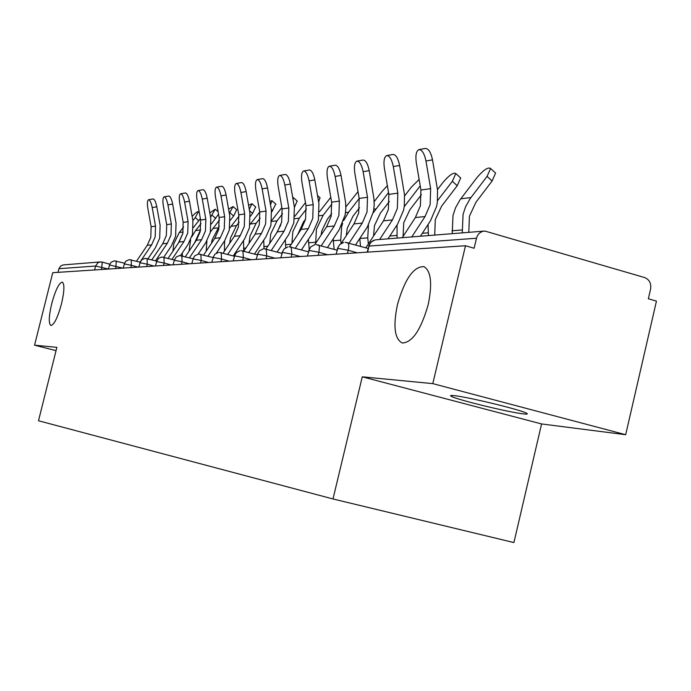 <?xml version="1.0" encoding="UTF-8"?>
<svg xmlns="http://www.w3.org/2000/svg" width="691" height="691" viewBox="0 0 691 691"><rect width="100%" height="100%" fill="white"/><g stroke="black" fill="none" stroke-linecap="round" stroke-linejoin="round"><path stroke-width="1.04" d="M61.499 303.798C64.418 291.066 64.669 283.837 62.259 282.101C58.942 282.956 55.418 290.177 51.687 303.772C48.75 316.538 48.508 323.785 50.961 325.513C54.243 324.64 57.759 317.402 61.499 303.798M428.178 304.714C432.471 283.725 431.072 271.045 423.989 266.648C413.615 266.363 404.762 279.026 397.446 304.636C392.98 326.212 394.587 339.005 402.257 342.995C412.346 342.581 420.983 329.823 428.178 304.714M523.26 413.874C508.896 412.346 457.252 399.778 451.404 396.392C449.711 395.511 450.584 395.252 454.013 395.615C466.779 396.729 519.744 409.513 526.24 413.045C528.339 414.073 527.345 414.35 523.26 413.874M625.683 434.708L432.791 383.626L362.274 376.82L541.58 423.946L625.683 434.708L656.45 301.112L648.357 298.771L650.602 289.045C651.388 283.379 649.393 279.544 644.599 277.549L484.892 231.053C480.616 231.39 477.818 233.783 476.488 238.24L474.112 248.25L465.492 245.746L52.758 272.686L34.55 345.189L56.049 350.648M541.58 423.946L513.914 542.573L332.993 498.962L38.497 420.759L56.878 347.34L34.55 345.189M94.615 269.948L95.6 266.026L58.951 268.695L58.035 272.34M58.951 268.695L60.678 265.975L63.218 264.912L100.022 261.967M432.791 383.626L465.492 245.746M362.274 376.82L332.993 498.962M148.53 199.751L153.1 198.948C154.525 199.163 155.76 201.772 156.797 206.782L152.219 207.594C151.174 202.575 149.947 199.967 148.53 199.751C147.313 200.528 147.079 203.387 147.831 208.337L151.13 226.743L150.785 237.376L147.252 245.322L136.516 261.172M152.219 207.594L155.527 226.138L155.181 236.866L151.623 244.873L141.05 260.498M147.986 258.719L155.458 247.672L159.699 238.11L160.113 225.318L156.797 206.782M140.428 261.414L139.962 262.114M182.217 253.096L182.502 255.895M172.914 251.179L173.804 243.742L179.297 232.504L183.59 227.089M178.442 242.982L182.873 233.325M192.875 220.628L195.259 217.622L198.369 211.74C197.471 211.342 195.389 212.906 192.133 216.43M200.364 218.606L193.402 227.546M164.104 196.866L168.794 196.045C170.297 196.253 171.593 198.93 172.655 204.087L167.956 204.916C166.885 199.759 165.598 197.073 164.104 196.866C162.817 197.669 162.558 200.615 163.326 205.702L166.704 224.618L166.341 235.553L162.722 243.724L151.873 259.773M167.956 204.916L171.351 223.988L170.997 235.009L167.352 243.241L155.518 260.766M163.853 257.112L171.273 246.117L175.626 236.296L176.05 223.141L172.655 204.087M180.576 193.808L185.387 192.962C186.985 193.169 188.332 195.924 189.438 201.228L184.609 202.083C183.504 196.771 182.165 194.016 180.576 193.808C179.211 194.646 178.926 197.678 179.703 202.912L183.167 222.381L182.804 233.627L179.09 242.031L168.129 258.279M184.609 202.083L188.099 221.707L187.727 233.048L183.979 241.522L171.981 259.341M180.576 255.532L188.012 244.484L192.478 234.37L192.919 220.844L189.438 201.228M198.032 190.569L202.973 189.705C204.666 189.904 206.073 192.737 207.214 198.205L202.256 199.077C201.124 193.61 199.716 190.776 198.032 190.569C196.581 191.442 196.261 194.577 197.056 199.958L200.615 220.006L200.235 231.58L196.417 240.235L185.361 256.681M202.256 199.077L205.84 219.289L205.46 230.975L201.608 239.699L189.446 257.803M198.118 254.107L205.745 242.748L210.332 232.34L210.781 218.399L207.214 198.205M216.559 187.131L221.638 186.242C223.426 186.44 224.912 189.351 226.087 194.992L220.99 195.89C219.816 190.25 218.339 187.33 216.559 187.131C215.022 188.047 214.659 191.277 215.471 196.831L219.116 217.484L218.727 229.421L214.806 238.326L203.655 254.962M220.99 195.89L224.67 216.724L224.273 228.764L220.325 237.756L207.991 256.154M216.352 253.182L224.575 240.9L229.282 230.181L229.757 215.817L226.087 194.992M236.262 183.478L241.479 182.571C243.379 182.761 244.942 185.758 246.151 191.571L240.917 192.495C239.708 186.674 238.153 183.676 236.262 183.478C234.612 184.437 234.206 187.771 235.044 193.497L238.792 214.806L238.386 227.114L234.353 236.305L223.124 253.105M240.917 192.495L244.692 214.003L244.294 226.423L240.226 235.7L227.736 254.383M233.264 255.92L244.597 238.948L249.442 227.875L249.926 213.061L246.151 191.571M189.075 251.153L190.612 239.803M191.761 236.832L195.579 230.552L201.012 223.685M194.421 243.206L200.623 229.749M210.565 217.173L215.229 209.218L209.814 212.888M218.537 214.175L211.299 224.039M198.844 253.027L198.948 254.012M210.427 231.96L219.453 220.058M211.463 243.31L212.12 239.855L219.341 226.104M229.334 213.433L233.066 206.557L228.583 209.157M236.676 209.71L233.644 215.989L230.25 220.299M206.22 251.127L206.885 240.926M229.732 228.065L239 216.179M229.637 243.362L230.5 237.989L236.477 225.655L239.164 222.252M249.278 209.373L251.956 203.733L248.553 205.253M255.644 206.972L252.595 213.424L250.341 216.292M224.428 251.144L224.61 240.857M235.104 253.165L235.199 254.081M250.133 224.281L259.747 212.033M249.028 243.37L250.012 236.002L256.154 223.297L260.196 218.149M270.492 204.821L272.004 200.753L269.861 201.236M275.769 204.07L271.693 211.99M243.733 251.066L243.534 240.528M254.919 253.407L254.996 254.202M269.74 243.362L270.751 233.895L277.065 220.792L282.567 213.769M293.053 199.449L293.304 197.583L292.69 197.35M297.147 200.977L294.426 207.36M264.022 248.777L263.729 240.157M271.788 220.403L281.85 207.542M280.9 224.687L276.443 233.273M257.242 179.591L262.615 178.649C264.644 178.831 266.285 181.923 267.538 187.935L262.148 188.885C260.896 182.873 259.255 179.772 257.242 179.591C255.489 180.584 255.039 184.039 255.886 189.947L259.738 211.956L259.324 224.661L255.169 234.145L243.871 251.101M262.148 188.885L266.035 211.092L265.62 223.927L261.431 233.498L248.795 252.474M254.487 254.055L265.931 236.858L270.924 225.43L271.416 210.124L267.538 187.935M305.56 219.22L303.53 221.82L297.812 234.422M291.904 243.353L292.846 231.658L299.341 218.123L306.415 209.062M319.916 197.695L318.663 202.169M285.763 247.715L285.305 239.768M294.858 216.24L305.474 202.636M279.648 175.436L285.176 174.469C287.344 174.642 289.071 177.829 290.375 184.048L284.822 185.024C283.517 178.805 281.798 175.609 279.648 175.436C277.765 176.481 277.264 180.057 278.127 186.164L282.092 208.907L281.669 222.044L277.385 231.848L266.026 248.941M284.822 185.024L288.821 207.991L288.389 221.258L284.079 231.157L271.295 250.41M277.151 252.051L288.708 234.629L293.848 222.813L294.366 206.989L290.375 184.048M331.697 213.614L327.439 219.099L321.833 230.803L321.099 235.113M315.649 243.379L316.426 229.265L323.12 215.281L331.896 204M330.79 197.306L319.501 211.757M344.256 194.214L344.507 195.648M309.205 249.131L308.385 239.354M303.617 170.988L309.318 169.995C311.632 170.15 313.464 173.45 314.811 179.885L309.093 180.895C307.737 174.452 305.914 171.152 303.617 170.988C301.596 172.094 301.034 175.799 301.915 182.113L306.001 205.65L305.56 219.246L301.146 229.386L289.633 246.773M309.093 180.895L313.204 204.674L312.764 218.399L308.316 228.643L295.403 248.164M301.44 249.866L313.083 232.245L318.387 220.014L318.922 203.638L314.811 179.885M359.553 207.723L353.006 216.188L347.236 228.298L346.303 235.614M341.069 243.491L340.732 240.114L341.656 226.7L342.641 223.297M343.669 220.61L348.566 212.232L359.182 198.516M358.007 191.649L345.871 206.903M334.142 249.356L333.148 238.931M329.313 166.229L335.195 165.201C337.683 165.339 339.618 168.751 341.026 175.419L335.118 176.464C333.718 169.787 331.775 166.376 329.313 166.229C327.145 167.386 326.515 171.238 327.422 177.777L331.628 202.161L331.17 216.248L326.618 226.752L314.733 244.761M335.118 176.464L339.367 201.107L338.901 215.342L334.306 225.957L321.28 245.72M327.517 247.482L339.238 229.68L345.215 214.642L345.854 208.578L345.612 202.472L341.026 175.419M389.379 201.444L380.421 213.07L374.47 225.612L373.572 236.02M373.244 212.785L388.523 192.521M387.357 185.68L382.244 191.191L374.176 201.634M368.363 243.983L367.759 237.859L368.441 225.197M360.529 246.29L359.769 238.516L367.759 237.859M357.1 161.072L363.025 160.044C365.694 160.165 367.759 163.698 369.219 170.625L363.12 171.705C361.652 164.76 359.596 161.228 356.945 161.098C354.613 162.325 353.904 166.332 354.829 173.113L359.165 198.412L358.689 213.018L353.991 223.919L341.173 243.431M363.12 171.705L367.5 197.281L367.016 212.042L362.274 223.063L349.154 243.051M355.589 244.882L367.362 226.933L373.537 211.325L374.194 205.028L373.943 198.697L369.219 170.625M337.191 249.477L336.785 250.107M421.424 194.681L409.893 209.719L403.743 222.727L403.078 236.434M404.252 206.687L420.214 185.862M419.126 179.444L411.421 187.071L404.624 195.899M397.075 238.101L397.049 224.938M388.472 238.792L388.411 238.179M386.917 155.544L393.015 154.482C395.891 154.585 398.094 158.239 399.623 165.451L393.309 166.566C391.788 159.345 389.594 155.682 386.735 155.579C384.213 156.874 383.419 161.046 384.36 168.086L388.843 194.378L388.351 209.546L383.488 220.861L365.859 247.81M393.309 166.566L397.835 193.152L397.334 208.492L392.428 219.937L379.644 239.501M387.979 238.836L397.688 223.962L403.535 210.314L404.287 206.454L404.503 194.62L399.623 165.451M460.076 177.432L460.681 177.984L457.217 185.724L441.653 206.099L435.295 219.608L434.725 235.078M437.567 200.615L452.355 181.284L455.835 173.553C453.477 172.18 449.15 175.203 442.836 182.631L437.481 189.628M428.403 235.588L428.092 224.445M419.152 149.567L425.44 148.47C428.558 148.548 430.908 152.34 432.506 159.854L425.976 161.003C424.378 153.488 422.037 149.688 418.936 149.61C416.207 150.984 415.317 155.337 416.284 162.653L420.914 190.008L420.396 205.788L415.369 217.561L402.257 237.687M425.976 161.003L430.648 188.678L430.13 204.648L425.043 216.559L411.801 236.918M420.439 236.227L430.493 220.757L436.548 206.549L437.325 202.532L437.55 190.224L432.506 159.854M494.851 172.404L495.585 173.078L492.087 180.999L475.987 202.187L469.405 216.248L468.809 232.34M452.225 233.67L453.002 215.393L455.524 207.818L460.025 199.837L476.764 177.837C483.475 169.969 488.079 166.842 490.584 168.474L495.585 173.078M462.279 232.867L463.056 214.374L465.604 206.704L470.156 198.628L487.06 176.378L490.584 168.474M102.328 262.148L109.739 264.152L102.233 262.105L101.594 269.499M108.435 269.032L95.6 266.026L97.863 262.787L100.186 261.949L102.233 262.105L100.679 261.915M476.488 238.24L369.054 246.074L367.595 252.137M483.804 231.14L376.56 239.751C372.743 240.053 370.238 242.161 369.054 246.074L367.154 252.163M122.843 268.108L109.593 265.007L108.435 269.049M116.295 260.965L115.777 268.566M138.036 267.115L131.35 265.309L130.789 267.59M154.128 266.07L147.261 264.204L146.682 266.553M171.195 264.955L164.138 263.029L163.542 265.456M189.334 263.772L182.087 261.785L181.465 264.282M208.656 262.511L201.193 260.455L200.554 263.038M229.265 261.163L221.578 259.039L220.921 261.708M251.308 259.73L243.387 257.527L242.705 260.282M274.932 258.184L266.761 255.903L266.061 258.762M300.326 256.525L291.878 254.158L291.153 257.121M327.681 254.746L318.94 252.284L318.197 255.359M357.23 252.811L348.195 250.254L347.418 253.45M131.273 259.773L131.35 265.309L124.397 263.927L123.188 268.082M147.131 258.503L147.261 264.204L140.066 262.779L138.822 267.063M163.957 257.164L164.138 263.029L156.693 261.569L155.406 265.983M181.828 255.739L182.087 261.785L174.365 260.282L173.026 264.834M200.865 254.219L201.193 260.455L193.178 258.909L191.787 263.608M221.172 252.604L221.578 259.039L213.26 257.441L211.809 262.304M242.886 250.868L243.387 257.527L234.724 255.877L233.213 260.904M266.156 249.019L266.761 255.903L257.734 254.202L256.154 259.41M291.161 247.024L291.878 254.158L282.455 252.396L280.805 257.803M318.093 244.873L318.888 245.245L319.432 246.782L318.94 252.284L309.084 250.453L307.357 256.067M347.184 242.558L347.599 242.61C348.903 243.448 349.093 245.996 348.195 250.254L337.864 248.354L336.051 254.193M151.623 244.873L147.252 245.322M155.527 226.138L151.13 226.743M179.297 232.504L183.141 232.046M198.827 220.705L195.259 217.622M167.352 243.241L162.722 243.724M171.351 223.988L166.704 224.618M183.979 241.522L179.09 242.031M188.099 221.707L183.167 222.381M201.608 239.699L196.417 240.235M205.84 219.289L200.615 220.006M220.325 237.756L214.806 238.326M224.67 216.724L219.116 217.484M240.226 235.7L234.353 236.305M244.692 214.003L238.792 214.806M195.579 230.552L200.442 229.973M215.747 218.416L212.094 215.238M212.793 228.496L217.941 227.875M233.644 215.989L229.896 212.724M231.019 226.311L236.477 225.655M252.595 213.424L249.511 210.729M224.299 249.866L225.344 249.771M250.358 223.996L256.154 223.297M272.712 210.703L271.304 209.468M243.448 248.259L245.901 248.052M271.667 221.44L277.065 220.792M263.798 246.557L267.84 246.221M261.431 233.498L255.169 234.145M266.035 211.092L259.738 211.956M294.616 218.693L299.341 218.123M285.461 244.744L291.3 244.251M284.079 231.157L277.385 231.848M288.821 207.991L282.092 208.907M319.182 215.747L323.12 215.281M308.575 242.809L315.537 242.23M308.316 228.643L301.146 229.386M313.204 204.674L306.001 205.65M345.526 212.595L348.566 212.232M333.287 240.744L340.732 240.114M334.306 225.957L326.618 226.752M339.367 201.107L331.628 202.161M373.857 209.2L375.835 208.967M362.274 223.063L353.991 223.919M367.5 197.281L359.165 198.412M404.416 205.547L405.159 205.452M389.828 236.011L396.815 235.424M392.428 219.937L383.488 220.861M397.835 193.152L388.843 194.378M457.217 185.724L452.355 181.284M422.348 233.29L428.135 232.807M425.043 216.559L415.369 217.561M430.648 188.678L420.914 190.008M460.793 198.792L470.934 197.574M492.087 180.999L487.06 176.378M451.949 230.811L461.994 229.965M451.404 396.392L451.62 395.451M124.484 263.167L114.283 260.818L111.001 262.355L109.428 265.05M140.092 262.148L129.2 259.617L125.831 261.198L124.216 263.971M156.65 261.077L144.998 258.348L141.949 259.609L139.876 262.83M174.244 259.954L161.763 257L158.628 258.304L156.486 261.621M192.988 258.771L179.582 255.566L176.343 256.914L174.141 260.334M212.966 257.527L198.55 254.046L194.75 255.834L192.936 258.97M218.339 252.483L214.927 254.21L212.983 257.51M234.361 256.223L219.41 252.379M239.932 250.755L236.426 252.543L234.43 255.946M257.268 254.832L241.073 250.634M263.072 248.907L259.47 250.764L257.406 254.271M281.885 253.372L264.282 248.769M287.922 246.912L284.217 248.846L282.101 252.465M308.393 251.818L289.218 246.765M314.69 244.769L310.881 246.791L308.704 250.531M337.027 250.177L316.089 244.614M343.591 242.463L339.687 244.571L337.45 248.432M368.053 248.432L345.111 242.282M374.902 239.967L370.894 242.17L368.597 246.16M198.369 211.74L199.284 212.534M215.229 209.218L218.097 211.714M233.066 206.557L236.797 209.814M251.956 203.733L255.782 207.093M272.004 200.753L275.934 204.216M293.304 197.583L297.346 201.15M317.523 195.57L320.149 197.902M455.835 173.553L460.681 177.984"/></g></svg>
